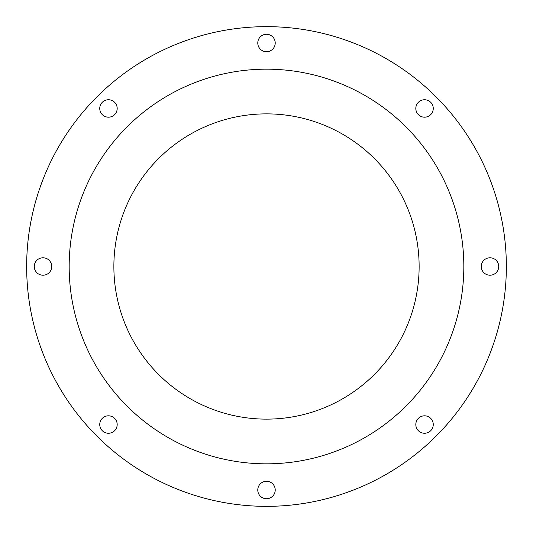 <?xml version="1.0" encoding="UTF-8"?>
<svg xmlns="http://www.w3.org/2000/svg" width="533" height="533" viewBox="0 0 533 533"><rect width="100%" height="100%" fill="white"/><g stroke="black" fill="none" stroke-linecap="round" stroke-linejoin="round"><path stroke-width="0.8" d="M433.256 424.535A8.721 8.721 0 0 1 424.535 433.256A8.721 8.721 0 0 1 415.813 424.535A8.721 8.721 0 0 1 424.535 415.813A8.721 8.721 0 0 1 433.256 424.535M275.221 489.994A8.721 8.721 0 0 1 266.5 498.721A8.721 8.721 0 0 1 257.779 489.994A8.721 8.721 0 0 1 266.5 481.272A8.721 8.721 0 0 1 275.221 489.994M117.187 424.535A8.721 8.721 0 0 1 108.466 433.256A8.721 8.721 0 0 1 99.744 424.535A8.721 8.721 0 0 1 108.466 415.813A8.721 8.721 0 0 1 117.187 424.535M51.728 266.5A8.721 8.721 0 0 1 43.006 275.221A8.721 8.721 0 0 1 34.279 266.5A8.721 8.721 0 0 1 43.006 257.779A8.721 8.721 0 0 1 51.728 266.5M117.187 108.466A8.721 8.721 0 0 1 108.466 117.187A8.721 8.721 0 0 1 99.744 108.466A8.721 8.721 0 0 1 108.466 99.744A8.721 8.721 0 0 1 117.187 108.466M275.221 43.006A8.721 8.721 0 0 1 266.5 51.728A8.721 8.721 0 0 1 257.779 43.006A8.721 8.721 0 0 1 266.5 34.279A8.721 8.721 0 0 1 275.221 43.006M433.256 108.466A8.721 8.721 0 0 1 424.535 117.187A8.721 8.721 0 0 1 415.813 108.466A8.721 8.721 0 0 1 424.535 99.744A8.721 8.721 0 0 1 433.256 108.466M498.721 266.5A8.721 8.721 0 0 1 489.994 275.221A8.721 8.721 0 0 1 481.272 266.5A8.721 8.721 0 0 1 489.994 257.779A8.721 8.721 0 0 1 498.721 266.5M419.131 266.5A152.631 152.631 0 0 1 266.5 419.131A152.631 152.631 0 0 1 113.869 266.5A152.631 152.631 0 0 1 266.5 113.869A152.631 152.631 0 0 1 419.131 266.5M69.17 266.5A197.33 197.33 0 0 0 266.5 463.83A197.33 197.33 0 0 0 463.83 266.5A197.33 197.33 0 0 0 266.5 69.17A197.33 197.33 0 0 0 69.17 266.5M506.35 266.5A239.85 239.85 0 0 0 266.5 26.65A239.85 239.85 0 0 0 26.65 266.5A239.85 239.85 0 0 0 266.5 506.35A239.85 239.85 0 0 0 506.35 266.5"/></g></svg>
